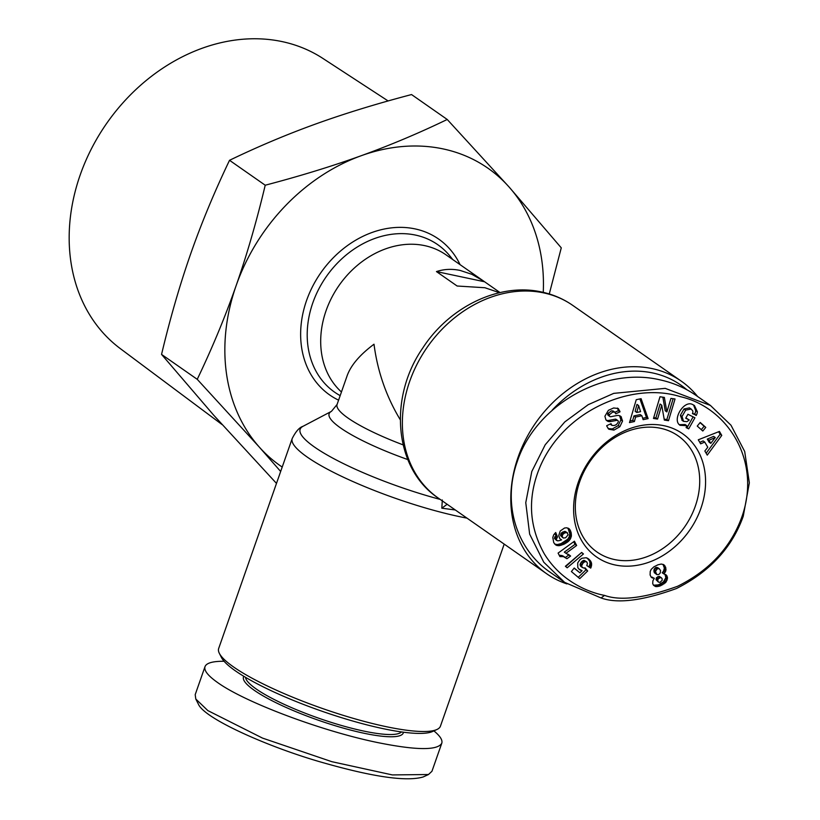 <?xml version="1.0" encoding="UTF-8"?>
<svg xmlns="http://www.w3.org/2000/svg" width="820" height="820" viewBox="0 0 820 820"><rect width="100%" height="100%" fill="white"/><g stroke="black" fill="none" stroke-linecap="round" stroke-linejoin="round"><path stroke-width="1.23" d="M504.197 544.111L440.442 726.161A117.485 22.325 -160.7 0 1 436.916 729.503A117.485 22.325 -160.7 0 1 385.769 726.582A117.485 22.325 -160.7 0 1 219.34 653.314A117.485 22.325 -160.7 0 1 218.673 648.497L292.207 438.515A117.485 22.325 19.3 0 0 344.677 477.793A117.485 22.325 19.3 0 0 459.303 516.59A117.485 22.325 19.3 0 0 466.98 518.127M697.584 396.48A117.485 95.407 124.9 0 0 681.215 381.115A117.485 95.407 124.9 0 0 652.084 368.59A117.485 95.407 124.9 0 0 525.702 439.479A117.485 95.407 124.9 0 0 546.704 573.785A117.485 95.407 124.9 0 0 566.897 583.901M614.528 559.547A70.838 57.523 -55.1 0 1 596.97 551.983A70.838 57.523 -55.1 0 1 584.301 471.008A70.838 57.523 -55.1 0 1 660.51 428.265A70.838 57.523 -55.1 0 1 678.068 435.82A70.838 57.523 -55.1 0 1 690.737 516.795A70.838 57.523 -55.1 0 1 614.528 559.547M499.523 292.709L484.928 287.738L457.13 286.016L436.455 271.584C443.979 269.093 451.861 268.704 460.122 270.426L471.848 274.31L483.421 280.952L445.998 254.825A86.387 70.151 124.9 0 0 424.575 245.61A86.387 70.151 124.9 0 0 333.75 293.847A86.387 70.151 124.9 0 0 341.448 391.991M400.252 419.717C386.302 396.624 377.548 371.46 374.002 344.215C359.929 354.711 350.991 365.166 347.198 375.57L337.071 404.485A86.387 16.41 -160.7 0 0 403.091 444.86M663.974 425.703A75.163 61.039 -55.1 0 1 700.915 508.318A75.163 61.039 -55.1 0 1 615.195 564.99A75.163 61.039 -55.1 0 1 578.264 482.375A75.163 61.039 -55.1 0 1 663.974 425.703M613.965 430.09L608.84 429.239L606.882 426.369L606.708 425.682L611.054 423.673L611.822 425.293C614.795 425.99 616.958 424.821 618.3 421.777A1.701 1.384 124.9 0 0 616.835 420.342L610.603 421.531A6.386 5.186 -55.1 0 1 607.569 421.172L605.888 419.779L604.904 416.222L608.389 410.328L613.647 407.97L618.311 408.524L620.012 411.835L615.758 413.803L614.723 412.122L612.581 412.142L609.537 414.643A1.701 1.384 124.9 0 0 610.828 416.693L616.937 415.525A6.386 5.186 -55.1 0 1 620.504 416.211A6.386 5.186 -55.1 0 1 621.027 416.632L622.554 421.039L619.858 426.718L613.965 430.09L612.304 428.932L618.208 425.57L620.904 419.881L619.612 415.74M609.885 416.509L608.225 415.361A1.701 1.384 -55.1 0 1 607.886 413.485L611.402 410.871L613.073 410.974L615.041 412.296M608.081 428.593L612.304 428.932M619.848 411.148L618.198 410L617.388 408.053M685.684 410.113L682.045 416.488L683.531 421.357L686.986 421.664L689.251 419.973L685.725 418.22L687.939 414.274L694.929 417.759L688.687 428.86L686.114 427.589L686.781 425.682L680.118 425.324C671.549 420.096 684.013 399.565 692.705 404.578L694.417 405.5L697.359 411.763A7.872 6.396 -55.1 0 1 696.897 413.957A7.872 6.396 -55.1 0 1 696.323 415.258L692.408 413.608A3.188 2.593 124.9 0 0 692.685 413.003A3.188 2.593 124.9 0 0 692.644 410.728L691.106 409.047L685.684 410.113L684.034 408.954L689.456 407.899L690.112 408.36M682.26 420.424L680.395 415.33L684.034 408.954M682.045 416.488L680.395 415.33M679.339 424.668L685.12 424.524L686.781 425.682M696.323 415.258L694.673 414.1A7.872 6.396 124.9 0 0 695.237 412.808A7.872 6.396 124.9 0 0 695.708 410.615L693.546 404.998M743.248 516.272L749.347 482.857L744.693 451.492L730.999 425.231L710.428 405.449L665.215 388.362L613.739 393.364L588.196 404.69L564.765 421.941L545.218 444.758L531.79 471.531L525.764 502.691L529.648 534.127L543.793 562.253L564.611 582.354L601.08 597.964C617.48 603.899 642.614 600.742 676.479 588.514C709.823 571.694 732.075 547.616 743.248 516.272M710.428 405.449L695.954 395.353C685.12 387.829 672.964 382.622 659.495 379.742C603.387 366.612 535.614 405.562 517.317 461.434C502.311 503.029 515.893 548.877 550.138 572.247M552.249 410.082A114.031 92.609 -55.1 0 1 652.617 372.946A114.031 92.609 -55.1 0 1 686.852 389.736M401.482 731.932A82.933 15.754 -160.7 0 1 363.629 731.05A82.933 15.754 -160.7 0 1 245.518 677.32M243.806 676.295A84.665 16.082 19.3 0 0 279.753 704.534A84.665 16.082 19.3 0 0 363.895 733.223A84.665 16.082 19.3 0 0 403.45 732.198M433.893 730.897C440.155 736.032 442.779 740.152 441.765 743.258L431.955 771.271L428.491 774.521L392.339 774.92L331.813 761.678L262.502 738.092L207.839 710.591L195.785 698.999L195.201 694.653L205.01 666.629C206.414 662.98 212.78 661.197 224.085 661.268M441.765 743.258C437.511 750.607 415.965 750.341 377.118 742.459C321.204 730.928 245.19 702.381 217.659 682.578C208.024 675.793 203.801 670.483 205.01 666.629M219.34 653.314L221.461 657.517A114.031 21.668 19.3 0 0 382.991 728.631A114.031 21.668 19.3 0 0 432.642 731.471L436.916 729.503M447.228 119.474L411.537 94.556C376.503 103.771 344.533 113.59 315.638 124.015C286.764 134.449 258.054 146.544 229.528 160.3L265.219 185.217C299.833 176.136 331.792 166.316 361.107 155.759C390.371 145.16 419.071 133.065 447.228 119.474L509.138 187.073A181.415 147.323 124.9 0 0 443.015 148.891A181.415 147.323 124.9 0 0 361.107 155.759A181.415 147.323 124.9 0 0 236.119 285.678A181.415 147.323 124.9 0 0 259.151 446.92A181.415 147.323 124.9 0 0 282.213 467.062M222.035 424.534L120.263 348.572A177.007 143.746 -55.1 0 1 92.67 146.38A177.007 143.746 -55.1 0 1 282.029 41.584A177.007 143.746 -55.1 0 1 322.854 58.404L388.116 100.952M543.25 292.351A181.415 147.323 124.9 0 0 509.138 187.073L561.269 247.845L549.277 293.97M229.528 160.3C214.399 191.921 201.443 223.132 190.65 253.933C179.867 284.755 170.171 318.242 161.55 354.404L213.682 415.176L276.483 483.4M161.55 354.404L197.241 379.322C212.195 348.111 225.151 316.899 236.119 285.678C247.025 254.425 256.721 220.939 265.219 185.217M280.665 471.479L259.151 446.92L197.241 379.322M428.491 774.521L423.151 776.97C406.751 781.778 373.551 777.063 323.551 762.825C270.303 747.871 204.703 718.966 198.44 704.257L195.785 698.999M651.049 576.952L654.309 578.284L651.121 577.054M653.847 578.284L652.197 577.126M664.251 565.062L666.014 569.234L665.717 571.12L663.851 573.928L666.127 574.841L667.5 577.547L665.881 582.272L659.997 586.034L655.457 586.515L653.468 585.255L652.72 583.625L652.884 580.816L654.309 578.284M653.438 585.203L658.337 584.875L663.318 582.015L665.84 577.69L664.938 574.215M655.457 586.515L653.796 585.357M656.226 586.679L654.575 585.521M657.332 586.659L655.682 585.511M658.593 586.443L656.943 585.285M659.997 586.034L658.337 584.875M661.289 585.49L659.639 584.342M662.57 584.855L660.91 583.697M663.862 584.035L662.211 582.887M664.979 583.174L663.318 582.015M665.881 582.272L664.22 581.114M666.434 581.503L664.774 580.345M667.142 580.17L665.491 579.022M667.5 578.848L665.84 577.69M667.5 577.547L665.85 576.388M667.398 576.921L665.748 575.773M666.926 575.753L665.266 574.605M663.851 573.928L662.201 572.77L663.493 571.212L664.364 568.086L663.001 564.365M664.22 573.549L662.57 572.391M665.143 572.36L663.493 571.212M665.717 571.12L664.067 569.961M665.871 570.607L664.21 569.449M666.014 569.234L664.364 568.086M665.84 567.84L664.19 566.692M665.594 567.081L663.944 565.923M665.04 565.954L663.38 564.795M652.597 578.09L651.264 577.27L650.116 575.015L650.219 571.468L651.213 569.357L653.909 566.825L657.927 564.806L661.268 564.047L663.636 564.621M659.977 582.384L662.181 580.293L662.037 578.459L660.838 577.505L658.265 578.684L657.691 580.437L658.357 582.036L659.977 582.384M658.357 582.036L656.123 579.801L656.328 577.946L659.178 576.347L661.238 577.608M657.773 580.96L656.123 579.801M657.691 580.437L656.041 579.279M657.978 579.094L656.328 577.946M658.265 578.684L656.605 577.526M659.464 577.721L657.804 576.562M660.838 577.505L659.178 576.347M655.682 567.563L657.578 567.573L659.239 568.731L657.343 568.721L655.682 567.563L654.165 569.141L654.298 572.657L656.799 574.564L658.716 574.564L660.254 572.985L660.51 570.474L659.239 568.731M658.029 568.526L656.379 567.368M657.343 568.721L655.477 571.386L656.799 574.564M655.959 573.805L654.298 572.657M655.528 572.749L653.878 571.591M655.477 571.386L653.817 570.238M655.816 570.289L654.165 569.141M656.697 569.131L655.047 567.973M559.916 556.616L558.092 553.1L574.42 541.2L576.655 545.495L565.954 553.285L570.607 556.042L566.938 558.717L563.442 556.626L559.916 556.616M559.24 555.304L562.458 555.704L565.984 557.928M561.188 556.411L559.537 555.253M562.335 556.431L560.675 555.284M563.442 556.626L561.792 555.478M564.119 556.862L562.458 555.704M565.021 557.313L563.371 556.165M565.37 557.497L568.957 554.884L568.127 554.197M570.607 556.042L568.957 554.884M570.064 555.57L568.403 554.412M565.954 553.285L564.303 552.137L575.005 544.347L573.662 541.764M576.655 545.495L575.005 544.347M565.38 566.292L581.667 552.444L583.44 553.951L567.184 567.819L565.38 566.292M565.677 566.538L581.524 552.567M583.44 553.951L581.79 552.793M553.736 542.655L552.793 537.489L553.705 534.804L555.704 532.508L557.518 537.028L556.114 539.632L557.661 540.872L559.681 540.544L561.608 539.857L559.845 538.709L558.707 535.593L560.245 530.981L564.549 528.018L566.702 527.783L569.418 529.023L571.079 532.293L571.396 536.044L570.238 539.201L568.229 541.548L564.119 544.152L559.086 545.7L555.796 545.013L553.736 542.655M554.75 544.142L557.426 544.541L561.064 543.609L567.758 539.181L569.182 536.915L569.787 533.717L567.942 528.09M556.718 545.443L555.068 544.285M557.149 545.556L555.499 544.408M558.072 545.71L556.421 544.552M559.086 545.7L557.426 544.541M560.193 545.536L558.543 544.377M561.403 545.218L559.752 544.07M562.725 544.757L561.064 543.609M564.119 544.152L562.469 543.004M564.949 543.742L563.299 542.594M566.179 543.035L564.529 541.887M567.276 542.317L565.615 541.169M568.229 541.548L566.569 540.39M569.039 540.759L567.378 539.601M569.418 540.339L567.758 539.181M570.238 539.201L568.588 538.043M570.843 538.063L569.182 536.915M571.232 536.905L569.582 535.757M571.396 536.044L569.746 534.886M571.448 534.865L569.787 533.717M571.335 533.635L569.685 532.477M571.079 532.293L569.428 531.145M570.976 531.965L569.316 530.806M570.576 530.776L568.916 529.628M570.043 529.802L568.393 528.644M569.418 529.023L568.455 528.346M559.773 538.607L561.608 539.857M556.636 540.513L554.443 538.402L555.868 535.87L554.853 533.348M556.114 539.632L554.463 538.473M556.093 539.55L554.443 538.402M556.247 538.33L554.597 537.172M556.483 537.981L554.832 536.823M557.518 537.028L555.868 535.87M568.147 534.753L566.979 532.6L564.703 532.949L562.633 534.599L562.223 536.731L563.391 538.063L565.656 537.756L568.147 534.753M562.745 537.674L560.572 535.573L561.792 532.58L565.318 531.452L567.543 532.918M562.223 536.731L560.572 535.573M562.161 535.911L560.511 534.763M562.582 534.701L560.931 533.553M562.633 534.599L560.982 533.441M563.442 533.728L561.792 532.58M564.652 532.979L562.991 531.821M564.703 532.949L563.053 531.801M565.974 532.549L564.324 531.401M566.979 532.6L565.318 531.452M579.76 578.623L571.396 571.56L574.215 568.014L579.873 572.79L582.077 570.648L579.525 569.654L577.813 567.655L577.71 562.909L579.883 559.722L581.964 558.236L586.382 557.733L590.779 561.3L591.589 563.453L591.23 566.856L590.718 568.116L586.771 565.585L587.448 563.442L586.782 561.915L584.988 561.587L582.989 563.114L581.698 565.646L581.913 566.886L583.42 568.014L585.111 567.891L587.684 570.976L579.76 578.623M578.233 577.331L586.023 569.818L584.506 567.983M587.684 570.976L586.023 569.818M582.446 567.553L580.796 566.394L580.027 564.642L581.339 561.956L584.158 560.347L586.782 561.915M581.913 566.886L580.263 565.728M581.677 565.8L580.027 564.642M581.698 565.646L580.037 564.488M582.036 564.549L580.386 563.391M582.866 563.278L581.206 562.13M582.989 563.114L581.339 561.956M584.004 562.11L582.354 560.962M584.988 561.587L583.338 560.439M585.808 561.505L584.158 560.347M586.802 565.513L589.067 566.958L590.01 563.576L589.662 561.208L587.345 558.133M590.718 568.116L589.067 566.958M591.23 566.856L589.58 565.697M591.548 565.687L589.887 564.529M591.661 564.734L590.01 563.576M591.589 563.483L589.939 562.325L591.589 563.453M591.312 562.366L589.662 561.208M590.779 561.3L589.119 560.142M590.461 560.808L588.811 559.66M589.764 559.999L588.114 558.851M588.883 559.178L587.694 558.348M580.488 570.187L578.93 569.101M578.879 569.049L582.077 570.648M580.97 570.371L579.32 569.223M579.873 572.79L574.102 568.157M604.545 595.402C620.504 601.152 644.868 598.098 677.638 586.259C706.553 571.878 726.868 551.47 738.605 525.046C765.152 465.862 729.605 407.653 680.221 396.634C630.508 380.859 556.985 412.614 536.536 476.225C527.824 503.121 530.417 528.982 544.295 553.828C561.341 581.78 589.242 592.553 604.545 595.402L601.08 597.964M634.403 421.552L629.483 422.597L636.238 399.709L641.076 398.674L648.107 418.62L643.126 419.686L641.865 415.73L635.582 417.072L634.403 421.552L632.743 420.393L633.932 415.914L640.215 414.571L641.865 415.73M700.649 443.835L698.281 439.797L719.437 431.422L721.764 435.41L707.25 455.131L704.851 451.02L707.773 447.238L704.749 442.072L700.649 443.835M697.246 426.092L700.208 422.464L705.774 427.394L702.812 431.023L697.246 426.092M666.875 411.927L670.944 398.387L675.044 398.991L668.505 420.701L664.323 420.076L661.74 405.193L657.558 419.071L653.468 418.466L659.997 396.757L664.354 397.413L666.875 411.927L665.215 410.769L662.867 397.187M692.531 413.372L694.673 414.1M696.18 415.514L694.53 414.356M697.359 411.763L695.708 410.615M686.217 427.302L687.037 427.712L693.125 416.857M688.687 428.86L687.037 427.712M685.868 417.964L689.251 419.973M606.185 420.137A6.386 5.186 124.9 0 0 608.952 420.383L615.184 419.184A1.701 1.384 -55.1 0 1 616.138 419.368L617.788 420.527M611.822 425.293L610.121 424.104M619.858 426.718L618.208 425.57M622.554 421.039L620.904 419.881M621.416 417.062L619.766 415.914M614.969 412.245L618.362 410.676L618.198 410M620.012 411.835L618.362 410.676M653.724 417.595L655.908 417.923L660.079 404.034L661.74 405.193M657.558 419.071L655.908 417.923M664.159 419.143L666.855 419.543L673.128 398.715M668.505 420.701L666.855 419.543M701.305 429.69L704.124 426.236L700.065 422.648M705.774 427.394L704.124 426.236M699.778 442.349L703.099 440.914L704.749 442.072M706.143 453.234L720.114 434.251L718.648 431.74M721.764 435.41L720.114 434.251M709.126 442.205L707.301 439.1L713.625 436.373L715.286 437.531L708.962 440.258L710.776 443.364L709.126 442.205M708.962 440.258L707.301 439.1M710.776 443.364L715.286 437.531M629.965 420.988L632.743 420.393M635.582 417.072L633.932 415.914M642.675 418.272L646.457 417.462L639.918 398.92M648.107 418.62L646.457 417.462M636.802 412.47L640.574 411.66L638.636 405.562L636.802 412.47L635.151 411.312L636.976 404.404L638.636 405.562M483.421 280.952L500.056 292.586M484.558 281.762L436.455 271.584M447.146 504.279L441.816 508.205L442.318 499.974M455.315 509.978L441.816 508.205M440.176 499.411A113.057 21.474 -160.7 0 1 334.14 458.851A113.057 21.474 -160.7 0 1 303.01 426.308L331.444 411.353A90.825 17.251 19.3 0 0 407.796 459.559M546.704 573.785L438.269 498.078A117.485 95.407 -55.1 0 1 417.267 363.783A117.485 95.407 -55.1 0 1 543.65 292.883A117.485 95.407 -55.1 0 1 572.79 305.419L681.215 381.115M609.537 414.643L607.886 413.485M340.177 395.63A89.985 73.072 -55.1 0 1 316.879 292.904A89.985 73.072 -55.1 0 1 415.412 235.063A89.985 73.072 -55.1 0 1 450.221 256.373L452.763 259.54M460.071 264.645A95.099 77.224 124.9 0 0 415.002 228.882A95.099 77.224 124.9 0 0 309.981 291.93A95.099 77.224 124.9 0 0 338.588 400.15M607.569 421.172L606.38 420.332M610.603 421.531L608.952 420.383M616.835 420.342L615.184 419.184M611.238 424.442L610.5 423.93M621.027 416.632L619.941 415.873M331.444 411.353L337.071 404.485M438.269 498.078C394.092 468.753 388.167 397.833 422.731 348.069C449.462 306.752 499.318 282.449 541.62 291.992C552.998 294.411 563.391 298.88 572.79 305.419M681.881 420.199L683.531 421.357M550.148 572.257L564.611 582.354M689.794 408.104L691.455 409.262M292.207 438.515C295.743 431.515 299.341 427.445 303.01 426.308"/></g></svg>
